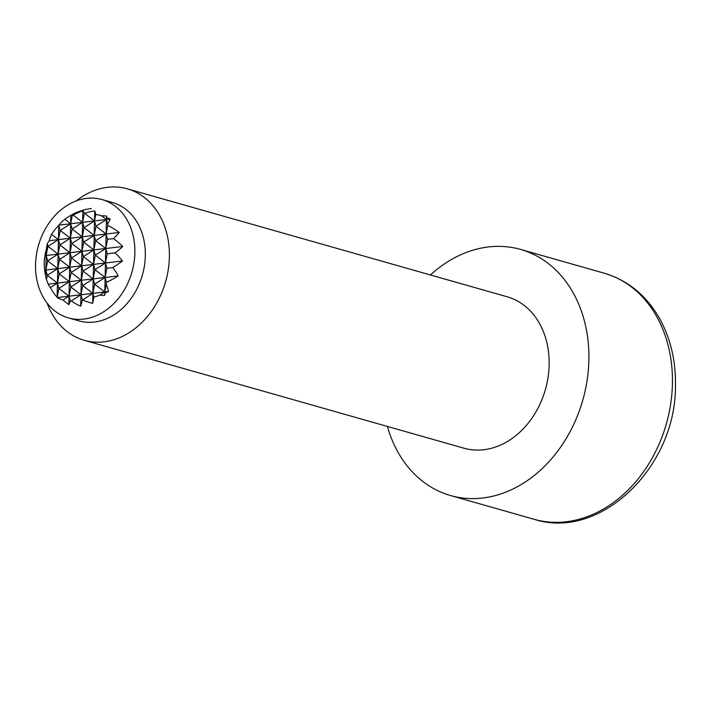 <?xml version="1.0" encoding="UTF-8"?>
<svg xmlns="http://www.w3.org/2000/svg" width="711" height="711" viewBox="0 0 711 711"><rect width="100%" height="100%" fill="white"/><g stroke="black" fill="none" stroke-linecap="round" stroke-linejoin="round"><path stroke-width="1.07" d="M80.698 306.219L80.956 294.763L82.369 299.953A50.863 7.474 93 0 1 81.258 304.379A50.863 7.474 93 0 1 80.698 306.219A51.992 50.454 -140.3 0 1 71.296 300.949A53.325 22.574 153.7 0 1 70.336 300.931A45.726 6.719 93 0 1 68.843 304.592A53.929 52.338 -140.3 0 1 63.066 299.989A53.325 22.574 153.7 0 1 57.351 297.545A33.026 22.921 36.9 0 1 57.164 297.314A37.114 5.457 93 0 1 57.12 297.322A53.814 52.223 -140.3 0 1 50.357 287.635A54.116 22.912 153.7 0 1 48.686 285.138A54.116 22.912 153.7 0 1 48.304 284.169A43.327 30.075 36.9 0 1 46.713 280.294A43.327 30.075 36.9 0 1 46.473 279.592A21.108 3.102 93 0 1 46.419 279.432A21.108 3.102 93 0 1 45.717 275.966A51.627 50.099 -140.3 0 1 44.722 270.74A52.881 22.388 153.7 0 1 44.775 270.136A49.45 34.324 36.9 0 1 44.509 268.98A51.627 50.099 -140.3 0 1 44.793 256.413A49.45 20.939 153.7 0 1 45.104 255.649A52.881 36.705 36.9 0 1 45.086 254.68A51.627 50.099 -140.3 0 1 46.322 249.57A21.108 3.102 93 0 1 47.282 243.873A43.327 18.344 153.7 0 1 49.281 240.709A54.116 37.559 36.9 0 1 51.565 234.372A53.814 52.223 -140.3 0 1 58.755 225.396A37.114 5.457 93 0 1 58.8 225.298A33.026 13.98 153.7 0 1 58.995 225.12A53.325 37.008 36.9 0 1 63.519 220.366A53.325 37.008 36.9 0 1 64.897 219.317A53.929 52.338 -140.3 0 1 70.869 215.317A45.726 6.719 93 0 1 72.273 215.495A53.325 37.008 36.9 0 1 73.242 215.166A51.992 50.454 -140.3 0 1 82.858 210.874A50.863 7.474 93 0 1 83.365 211.425A50.863 7.474 93 0 1 84.333 213.344L82.6 222.339L73.242 215.166M45.717 275.966L45.851 270.011L44.509 268.98M44.722 270.74L45.851 270.011L46.179 255.525L45.086 254.68M44.793 256.413L46.179 255.525L46.322 249.57M47.628 260.83L45.851 270.011L47.299 275.317L57.778 268.607L47.628 260.83L58.106 254.12L47.957 246.344L46.179 255.525L47.628 260.83M47.282 243.873L47.957 246.344L58.435 239.634L51.565 234.372M57.12 297.322L58.755 225.396M50.357 287.635L57.449 283.094L47.299 275.317L46.473 279.592M59.875 244.94L58.106 254.12L59.546 259.417L57.778 268.607L59.217 273.904L57.449 283.094L58.889 288.39L69.367 281.68L59.217 273.904L69.696 267.194L59.546 259.417L70.025 252.716L59.875 244.94L70.353 238.229L60.204 230.453L58.435 239.634L59.875 244.94M58.8 225.298L60.204 230.453L70.682 223.743L64.897 219.317M68.843 304.592L70.869 215.317M63.066 299.989L69.038 296.167L58.889 288.39L57.164 297.314M72.273 215.495L70.682 223.743L72.122 229.04L70.353 238.229L71.793 243.526L70.025 252.716L71.464 258.013L69.696 267.194L71.136 272.5L69.367 281.68L70.807 286.986L69.038 296.167L70.336 300.931M71.296 300.949L80.956 294.763L82.272 236.816L72.122 229.04L82.6 222.339L82.858 210.874M49.281 240.709L82.272 236.816L82.6 222.339L84.04 227.636L82.272 236.816L83.711 242.122L81.943 251.303L71.793 243.526L82.272 236.816L94.19 235.412L84.04 227.636L94.519 220.925L84.609 213.336A47.753 46.339 -140.3 0 1 94.741 210.963A53.521 7.865 93 0 1 95.781 214.367L94.519 220.925L94.741 210.963M44.775 270.136L81.614 265.79L71.464 258.013L81.943 251.303L83.383 256.609L81.614 265.79L83.054 271.095L81.285 280.276L71.136 272.5L81.614 265.79L93.532 264.385L83.383 256.609L93.861 249.899L83.711 242.122L94.19 235.412L94.519 220.925L95.958 226.231L94.19 235.412L95.629 240.718L93.861 249.899L94.19 235.412L106.108 234.008L106.517 216.073A54.08 7.954 93 0 1 106.801 217.646L106.437 219.521L107.601 223.796A54.08 7.954 93 0 1 107.761 225.467L106.108 234.008L107.548 239.314L105.779 248.495L106.108 234.008L95.958 226.231L106.437 219.521L101.629 215.833A40.491 39.292 -140.3 0 1 106.517 216.073M57.351 297.545L80.956 294.763L70.807 286.986L81.285 280.276L82.725 285.582L80.956 294.763L92.874 293.359L82.725 285.582L93.203 278.872L83.054 271.095L93.532 264.385L93.861 249.899L95.301 255.205L93.532 264.385L94.972 269.691L93.203 278.872L93.532 264.385L105.45 262.981L105.779 248.495L107.219 253.8L105.45 262.981L106.89 268.278L105.121 277.468L105.45 262.981L95.301 255.205L105.779 248.495L95.629 240.718L106.108 234.008L119.226 232.461A43.327 18.344 153.7 0 1 113.449 238.612A52.881 36.705 36.9 0 1 122.745 246.495A49.45 20.939 153.7 0 1 115.173 252.858A49.45 34.324 36.9 0 1 122.416 260.973A52.881 22.388 153.7 0 1 112.791 267.585A43.327 30.075 36.9 0 1 118.239 275.912A54.116 22.912 153.7 0 1 106.463 282.4A54.08 7.954 93 0 1 106.223 284.542L104.793 291.945L105.121 277.468L106.463 282.4M92.652 303.321L93.203 278.872L94.643 284.178L92.874 293.359L93.905 297.145A53.521 7.865 93 0 1 92.652 303.321A47.753 46.339 -140.3 0 1 82.645 299.909L92.874 293.359L104.793 291.945L94.643 284.178L105.121 277.468L94.972 269.691L105.45 262.981L122.416 260.973M104.713 295.403A40.491 39.292 -140.3 0 1 99.824 295.127L104.793 291.945L105.086 293.039A54.08 7.954 93 0 1 104.713 295.403L104.793 291.945L108.525 291.51A53.325 22.574 153.7 0 1 105.086 293.039M99.824 295.127A53.325 22.574 153.7 0 1 93.905 297.145M106.223 284.542A33.026 22.921 36.9 0 1 108.525 291.51M48.304 284.169L118.239 275.912M112.791 267.585L106.89 268.278M115.173 252.858L107.219 253.8M45.104 255.649L122.745 246.495M113.449 238.612L107.548 239.314M107.761 225.467A54.116 37.559 36.9 0 1 119.226 232.461M95.781 214.367A53.325 37.008 36.9 0 1 101.629 215.833M106.801 217.646A53.325 37.008 36.9 0 1 110.169 219.077A33.026 13.98 153.7 0 1 107.601 223.796M58.995 225.12L110.169 219.077M68.398 317.897L78.841 320.865A61.51 48.606 -74.1 0 0 145.32 255.836A61.51 48.606 -74.1 0 0 112.471 202.528L102.029 199.56A61.51 48.606 -74.1 0 0 35.55 264.59A61.51 48.606 -74.1 0 0 68.398 317.897A61.51 48.606 -74.1 0 0 134.877 252.867A61.51 48.606 -74.1 0 0 102.029 199.56M47.122 303.126A78.734 62.213 -74.1 0 0 84.289 340.311A78.734 62.213 -74.1 0 0 169.378 257.08A78.734 62.213 -74.1 0 0 127.331 188.842A78.734 62.213 -74.1 0 0 76.157 200.929M84.289 340.311L464.052 448.223A78.734 62.213 -74.1 0 0 549.141 364.992A78.734 62.213 -74.1 0 0 507.085 296.754L127.331 188.842M387.397 426.44A127.944 101.095 -74.1 0 0 450.596 495.558A127.944 101.095 -74.1 0 0 588.868 360.299A127.944 101.095 -74.1 0 0 520.541 249.419A127.944 101.095 -74.1 0 0 430.439 274.979M604.092 273.166C627.573 280.205 645.926 295.074 659.15 317.746C670.491 337.912 675.921 360.628 675.45 385.904C676.161 466.603 600.679 540.84 534.148 519.297A127.944 101.095 -74.1 0 0 672.419 384.047A127.944 101.095 -74.1 0 0 604.092 273.166L520.541 249.419M46.419 279.432A54.125 54.125 0 0 0 46.713 280.294M91.417 208.536A54.125 54.125 0 0 0 63.519 220.366M450.596 495.558L534.148 519.297"/></g></svg>
